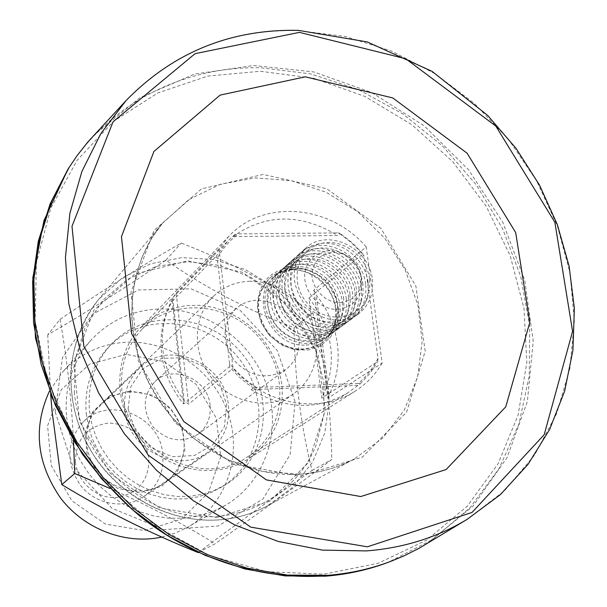 <?xml version="1.0" encoding="UTF-8"?>
<svg xmlns="http://www.w3.org/2000/svg" width="607" height="607" viewBox="0 0 607 607"><rect width="100%" height="100%" fill="white"/><g stroke="black" fill="none" stroke-linecap="round" stroke-linejoin="round"><path stroke-width="0.46" stroke-dasharray="3.04 2.28" d="M210.105 405.393C208.209 379.178 173.147 363.76 155.073 381.492C142.675 395.24 142.023 410.385 153.116 426.941C167.1 441.152 182.07 443.565 198.034 434.187C207.093 427.009 211.115 417.411 210.105 405.393M299.016 336.817C300.351 350.588 295.92 361.529 285.707 369.64C267.657 380.187 250.539 377.213 234.37 360.71C221.472 341.544 222.003 324.184 235.964 308.622C242.087 303.242 249.333 300.419 257.709 300.146C280.206 301.884 293.97 314.107 299.016 336.817M124.746 409.642C123.426 393.078 128.335 379.231 139.473 368.108C168.056 338.44 225.28 362.811 228.422 405.195C230.106 425.014 223.3 440.667 207.996 452.162C178.139 474.94 127.273 449.339 124.746 409.642M128.092 408.898L130.778 386.742L142.774 368.737L161.568 358.418L183.397 357.69L203.998 366.575L219.423 383.313L226.715 404.679L224.423 426.577L212.905 444.749L194.301 455.538L172.236 456.692L151.158 447.852L135.361 430.758L128.092 408.898M198.39 552.499L215.136 543.743C183.951 524.289 148.935 505.874 110.102 488.498M198.208 552.59C232.39 527.066 270.335 499.705 312.051 470.508C300.791 425.682 294.782 378.108 294.031 327.795C247.421 309.896 204.703 287.346 165.893 260.153C124.169 288.522 84.775 313.402 47.71 334.791L59.987 319.381C105.633 288.484 146.044 263.043 181.22 243.073C230.508 262.034 274.387 285.313 312.848 312.909C324.578 357.288 330.883 406.166 331.763 459.545C299.577 483.733 260.699 511.8 215.136 543.743M74.289 392.084C79.623 449.901 126.916 502.816 183.299 514.258C239.674 526.003 295.692 495.722 315.845 445.842L323.941 414.824L323.835 382.304L315.64 350.368L299.972 321.027L277.824 296.095L250.592 277.141L219.946 265.396L187.806 261.7L156.242 266.42L127.341 279.41L103.122 299.972L85.367 326.847L75.473 358.274L74.289 392.084M59.987 319.381C66.679 355.823 71.186 396.174 73.5 440.439M55.214 412.016L72.832 466.055L111.893 508.241L164.019 529.608L218.057 526.049L262.952 498.984L290.161 454.544L295.063 401.758L277.3 350.649L240.425 310.549L191.159 288.864L138.495 289.934L92.461 314.221L62.468 357.675L55.214 412.016M89.472 410.552L91.71 423.595L95.807 436.304L101.672 448.406L109.184 459.628L118.175 469.712L128.441 478.437L139.754 485.608L151.864 491.071L164.489 494.713L177.35 496.458L190.166 496.283L202.655 494.212L214.552 490.297L225.614 484.636C268.529 458.626 275.889 394.413 242.39 354.169C209.726 313.25 145.346 307.514 111.225 344.313C94.707 362.516 87.454 384.595 89.472 410.552M47.71 334.791L50.616 394.042M294.031 327.795L312.848 312.909M312.051 470.508L331.763 459.545M165.893 260.153L181.22 243.073M75.473 462.018C77.241 482.133 96.505 498.871 116.24 497.528C138.153 493.764 149.056 480.653 148.95 458.179C144.337 436.061 130.93 424.331 108.729 422.996C86.824 426.311 75.738 439.316 75.473 462.018M86.224 413.693L88.44 426.645L92.507 439.271L98.326 451.289L105.785 462.428L114.708 472.436L124.905 481.093L136.143 488.21L148.161 493.628L160.696 497.239L173.473 498.969L186.205 498.795L198.618 496.723L210.439 492.831L221.434 487.201C264.098 461.35 271.45 397.555 238.187 357.599C205.75 316.96 141.78 311.308 107.864 347.887C91.445 365.983 84.236 387.919 86.224 413.693M426.531 543.993L472.944 506.215L507.065 457.587L527.377 401.424L533.227 341.21L524.759 280.396L502.755 222.245L468.581 169.785L424.088 125.74L371.56 92.469L313.698 71.914L253.544 65.51L194.445 74.084L139.936 97.704L93.577 135.551M162.79 454.264C160.339 416.349 109.085 395.051 83.273 421.842C66.239 441.593 65.435 462.929 80.852 485.85C96.301 505.009 125.156 509.66 144.041 496.382C157.873 486.01 164.118 471.973 162.79 454.264M66.527 416.781L69.084 432.009L73.788 446.866L80.549 461.032L89.221 474.188L99.616 486.048L111.506 496.344L124.625 504.857L138.692 511.413L153.381 515.874L168.382 518.158L183.36 518.219L198.003 516.087L212.01 511.822L225.076 505.54C265.031 482.406 282.255 430.758 266.86 385.786C251.67 340.732 206.266 307.832 159.945 308.971C132.372 309.987 109.275 320.542 90.64 340.618C72.324 361.818 64.281 387.198 66.527 416.781M130.505 391.925C118.866 392.509 108.843 396.728 100.428 404.573C82.856 421.144 81.619 451.805 98.099 471.798C114.359 491.966 144.641 496.936 164.414 483.066L171.242 477.277L176.804 470.25L180.909 462.253L183.428 453.543L184.285 444.438L183.458 435.249L180.977 426.281L176.933 417.844L171.462 410.218L164.755 403.663L157.031 398.397L148.556 394.603L139.61 392.418L130.505 391.925M130.057 391.014L108.919 396.857L92.81 411.614L85.033 432.48L87.264 455.296L99.123 475.425L118.221 488.741L140.627 492.573L161.796 486.23L177.525 471.115L184.816 450.311L182.343 427.92L170.673 408.268L152.061 395.111L130.057 391.014M126.248 354.351L89.586 364.17L61.398 389.557L47.581 425.788L51.284 465.645L71.99 500.889L105.436 524.107L144.58 530.571L181.318 519.235L208.383 492.778L220.713 456.722L216.289 418.155L196.16 384.352L164.163 361.628L126.248 354.351M161.803 537.074L175.491 532.984L188.276 526.861C226.077 504.986 242.656 456.297 228.353 413.989C214.256 371.605 171.5 340.823 127.796 342.173C101.779 343.296 79.957 353.365 62.339 372.372L49.486 391.052M250.198 281.238C236.032 281.656 223.884 286.58 213.763 296.004C192.624 315.906 191.691 353.661 212.313 378.692C232.671 403.928 269.842 410.628 293.598 393.935L301.778 386.947L308.379 378.427L313.174 368.677L316.027 358.039L316.846 346.885L315.61 335.595L312.377 324.548L307.263 314.115L300.435 304.646L292.126 296.459L282.619 289.827L272.224 284.971L261.298 282.073L250.198 281.238M308.978 298.075C333.653 330.337 337.947 363.692 321.862 398.131L308.978 298.075L314.343 293.689L327.886 398.26L382.152 363.039L366.218 246.905L313.865 290.04L314.343 293.689L363.009 253.885L364.003 256.093C356.59 246.89 347.955 239.158 338.084 232.891L238.232 233.9C229.628 240.478 222.625 248.589 217.238 258.248L216.395 255.979L227.883 240.911L142.266 329.017C126.688 345.656 119.883 366.059 121.848 390.218C125.679 449.893 201.213 489.629 246.852 457.314C284.842 433.406 290.836 375.733 260.578 339.351C231.032 302.377 173.336 296.618 142.266 329.017M357.743 385.369L251.207 389.641C285.093 409.52 317.324 410.567 347.91 392.797L360.262 383.761L358.221 383.465C366.491 376.477 373.077 368.1 377.979 358.335L364.003 256.093M377.979 358.335L377.721 361.544L321.862 398.131M306.065 345.064C313.189 344.784 319.525 342.629 325.056 338.592C341.4 322.916 342.644 304.638 328.789 283.742C311.118 265.957 292.953 263.491 274.311 276.337C248.392 297.028 271.708 347.917 306.065 345.064M382.152 363.039C375.437 374.549 366.484 383.897 355.292 391.075C319.866 414.573 264.88 404.975 233.065 368.381L218.99 248.802L228.998 236.153C263.696 198.701 330.428 204.961 366.218 246.905M313.865 290.04L316.126 294.858C327.772 309.517 334.859 325.906 337.386 344.01C339.662 362.151 336.893 379.064 329.085 394.755L327.886 398.26M281.792 383.95L279.076 370.642L274.318 357.811L267.649 345.785L259.235 334.859L249.302 325.314L238.096 317.408L225.903 311.338L213.027 307.271L199.817 305.321L186.599 305.564L173.723 307.992L161.538 312.575L150.377 319.199L140.551 327.704C113.448 355.315 112.614 404.96 139.701 437.882C166.485 471.047 215.288 480.236 247.785 459.256C273.37 441.35 284.706 416.25 281.792 383.95M183.61 403.974L172.221 301.178C163.2 316.642 159.618 333.835 161.477 352.766C163.7 371.712 171.075 388.784 183.61 403.974L188.14 400.301L176.182 292.953L172.783 298.029C155.703 332.499 159.504 366.757 184.179 400.795L188.565 404.156L233.065 368.381M176.182 292.953L218.99 248.802M338.084 232.891L340.117 233.392L337.712 235.493L232.883 236.601L234.97 234.461L238.232 233.9M234.97 234.461L227.883 240.911M229.393 366.81L229.583 363.51C237.329 373.115 246.374 381.113 256.731 387.494L253.4 388.01L247.77 384.117L238.93 376.803L229.393 366.81L188.14 400.301L188.565 404.156M363.009 253.885L352.272 242.792L340.117 233.392M172.221 301.178L216.395 255.979M358.221 383.465L256.731 387.494M251.207 389.641L253.4 388.01M232.883 236.601C265.646 213.55 300.594 213.186 337.712 235.493M360.262 383.761L369.967 373.457L377.721 361.544M292.953 267.277C268.795 270.115 256.981 284.243 257.512 309.669L261.511 323.485L269.667 335.648L281.056 344.753L294.357 349.746L308.037 350.095L320.534 345.785L330.451 337.34L336.71 325.739L338.645 312.309L336.066 298.523L329.29 285.897L319.062 275.813L306.489 269.364L292.953 267.277M292.582 269.364C283.788 269.599 276.193 272.528 269.796 278.15C255.213 294.433 254.743 312.704 268.408 332.962C285.495 350.429 303.485 353.653 322.378 342.652C333.046 334.161 337.636 322.674 336.141 308.181C330.716 284.266 316.201 271.329 292.582 269.364M172.783 298.029L184.179 400.795M329.085 394.755L316.126 294.858M229.583 363.51L217.238 258.248M265.092 305.776C270.35 329.411 284.6 342.06 307.84 343.729C314.987 343.456 321.331 341.293 326.877 337.249C343.251 321.543 344.495 303.212 330.603 282.263C312.886 264.432 294.683 261.958 275.995 274.827C267.49 282.862 263.855 293.181 265.092 305.776M337.515 304.039C335.276 283.552 314.077 266.359 294.607 269.341C269.622 271.989 258.848 305.101 276.633 326.255C293.765 347.948 328.379 344.063 336.005 320.117L337.682 312.264L337.515 304.039M335.534 308.652L335.717 317.78L333.85 326.513C331.46 333.326 327.439 338.858 321.778 343.092C302.901 354.086 284.926 350.861 267.854 333.418C254.204 313.174 254.667 294.919 269.242 278.643C274.531 273.962 280.76 271.132 287.915 270.161C309.547 266.845 333.053 285.912 335.534 308.652M346.309 299.183C343.463 268.4 302.4 249.439 281.671 269.736C273.112 277.824 269.455 288.219 270.707 300.928C273.211 330.648 311.748 350.095 333.015 332.712C343.35 324.457 347.781 313.28 346.309 299.183M342.409 302.195L342.583 311.186L340.709 319.76C338.395 326.255 334.54 331.521 329.153 335.565C310.837 346.271 293.378 343.13 276.762 326.149C263.484 306.459 263.931 288.72 278.097 272.938C283.15 268.476 289.084 265.767 295.913 264.804C316.945 261.442 339.966 280.024 342.409 302.195M343.699 299.243C341.415 278.499 319.866 261.109 300.207 264.25C275.153 267.057 264.477 300.321 282.361 321.589C299.592 343.387 334.32 339.639 342.12 315.663L343.865 307.65L343.699 299.243M352.629 294.296C349.723 263.263 308.333 244.105 287.452 264.546C278.833 272.695 275.153 283.173 276.428 295.988C278.977 325.959 317.848 345.603 339.26 328.099C349.67 319.783 354.124 308.515 352.629 294.296M348.653 297.369L348.828 306.558L346.878 315.306C344.541 321.748 340.686 326.976 335.33 331.005C316.884 341.779 299.274 338.6 282.513 321.46C269.113 301.588 269.546 283.704 283.818 267.808C288.833 263.37 294.736 260.653 301.52 259.659C322.765 256.131 346.165 274.918 348.653 297.369M349.996 294.357C347.667 273.355 325.769 255.767 305.905 259.068C280.783 262.034 270.221 295.45 288.196 316.831C305.518 338.752 340.375 335.14 348.342 311.125L350.163 302.946L349.996 294.357M359.056 289.327C356.104 258.036 314.365 238.68 293.34 259.265C284.653 267.475 280.958 278.036 282.255 290.958C284.85 321.186 324.055 341.028 345.618 323.394C356.097 315.025 360.581 303.667 359.056 289.327M355.012 292.453L355.186 301.838L353.16 310.769C350.793 317.158 346.946 322.355 341.62 326.354C323.038 337.204 305.283 333.979 288.378 316.687C274.842 296.633 275.267 278.605 289.638 262.588C294.63 258.172 300.495 255.456 307.233 254.424C328.698 250.721 352.477 269.72 355.012 292.453M356.408 289.387C354.033 268.119 331.771 250.334 311.71 253.794C286.519 256.92 276.064 290.487 294.137 311.99C311.558 334.025 346.544 330.549 354.678 306.505L356.567 298.166L356.408 289.387M365.604 284.266C362.591 252.717 320.511 233.149 299.334 253.885C290.586 262.156 286.876 272.801 288.188 285.836C290.836 316.323 330.375 336.377 352.09 318.607C362.652 310.177 367.152 298.727 365.604 284.266M361.484 287.452L361.658 297.043L359.556 306.14C357.166 312.484 353.32 317.643 348.016 321.619C329.298 332.545 311.406 329.275 294.342 311.823C280.684 291.588 281.087 273.408 295.563 257.269L303.652 251.928L313.045 249.09C334.73 245.22 358.904 264.432 361.484 287.452M362.933 284.319C360.512 262.785 337.887 244.796 317.62 248.422C292.362 251.708 282.02 285.427 300.192 307.059C317.711 329.214 352.826 325.876 361.127 301.8L363.092 293.295L362.933 284.319M372.273 279.114C373.851 293.697 369.322 305.238 358.691 313.736C339.745 324.783 321.611 321.444 304.289 303.712C290.419 283.173 290.799 264.743 305.442 248.407C326.771 227.519 369.208 247.292 372.273 279.114M368.077 282.354L368.244 292.149L366.067 301.429L361.377 309.995L354.541 316.801C335.679 327.803 317.643 324.487 300.419 306.869C286.633 286.451 287.028 268.112 301.596 251.852L309.638 246.525L318.971 243.665C340.876 239.613 365.444 259.045 368.077 282.354M369.58 279.167C367.114 257.36 344.116 239.158 323.637 242.952C298.318 246.396 288.082 280.282 306.353 302.028C323.979 324.313 359.223 321.111 367.705 297.005L369.739 288.325L369.58 279.167M340.148 302.627C356.324 300.093 363.085 290.29 360.414 273.218C357.971 265.039 352.986 258.931 345.474 254.887C328.008 248.832 316.892 254.341 312.127 271.412C310.086 286.914 324.737 303.219 340.148 302.627M337.454 309.38C356.256 306.406 364.101 295.01 360.998 275.191C358.16 265.699 352.379 258.612 343.661 253.916C327.021 245.175 306.831 254.993 304.896 273.112C302.498 291.132 319.532 310.101 337.454 309.38M467.132 519.349L504.523 490.744L534.623 455.038L556.581 413.754L569.882 368.525L574.336 321.004L570.011 272.824L557.234 225.546L536.527 180.666L508.636 139.572L474.446 103.531L435.007 73.697L391.53 51.071L345.36 36.481L297.946 30.585C230.273 29.159 172.919 52.551 125.899 100.747M299.312 474.264C319.229 473.043 337.613 467.906 354.473 458.846L382.873 437.913L404.308 410.059L417.616 377.19L422.176 341.415L417.889 304.904L405.119 269.819L384.694 238.172L357.811 211.782L326.02 192.207L291.125 180.643L255.16 177.897L220.28 184.316L188.686 199.695L162.456 223.285C127.007 265.305 121.491 332.575 151.12 387.403C180.674 442.253 242.003 477.686 299.312 474.264M300.723 476.025L362.478 457.071L406.553 412.229L425.196 351.233L415.863 285.98L380.915 228.384L326.794 188.731L263.097 174.437L201.478 188.906L154.026 230.493L131.044 291.906L138.328 360.93L175.066 422.829L233.475 464.059L300.723 476.025M216.82 517.551L269.918 501.063L308.364 462.595L325.238 410.37L318.045 354.602L288.591 305.602L242.368 272.255L187.715 260.866L134.754 274.129L93.903 310.283L73.879 362.849L79.555 421.349L110.277 473.43L159.588 507.877L216.82 517.551M218.027 519.911C235.751 518.689 252.186 514.008 267.33 505.881L292.931 487.133L312.438 462.284L324.775 433.003L329.32 401.166L325.944 368.73L314.934 337.613L297.005 309.646L273.226 286.451L244.97 269.402L213.884 259.553L181.781 257.596L150.612 263.772L122.341 277.869L98.827 299.168C66.998 336.931 61.641 396.439 87.393 444.514C113.084 492.611 167.016 523.333 218.027 519.911M260.449 71.262L313.546 78.22L364.708 96.346L411.758 124.617L452.761 161.697L486.032 205.963L510.146 255.57L524 308.439L526.808 362.349L518.166 414.915L498.142 463.68L467.284 506.177L426.713 540.078L378.146 563.288L323.872 574.169L266.693 571.68L209.764 555.572L156.386 526.451L109.768 485.828L72.703 436.016L47.369 379.974L35.123 321.057L36.412 262.687L50.821 208.125L77.157 160.218L113.608 121.263L157.964 92.886L207.753 76.095L260.449 71.262M67.855 169.444C109.594 102.856 184.604 65.738 261.177 67.825L310.458 73.872L358.236 89.472L402.805 113.866L442.617 146.052L476.29 184.832L502.657 228.816L520.723 276.473L529.736 326.134L529.205 375.999L518.902 424.194L498.954 468.786L469.848 507.862L432.472 539.6L388.154 562.355M235.964 308.622L155.073 381.492M285.707 369.64L198.034 434.187M354.473 458.846C337.697 467.86 319.381 472.982 299.524 474.204L262.755 471.495L226.661 459.355L193.671 438.429L171.956 417.282L158.579 399.489L147.676 380.179L139.466 359.776L134.117 338.721L131.719 317.476L132.288 296.482L135.786 276.177L142.099 256.966L151.06 239.226L162.456 223.285L98.827 299.168C82.529 320.056 73.159 344.328 70.708 371.992C70.761 411.607 80.519 434.392 95.663 458.368C123.479 498.795 172.016 522.931 217.89 519.956C235.653 518.727 252.133 514.038 267.33 505.881L354.473 458.846M111.225 344.313L107.864 347.887M225.614 484.636L221.434 487.201M139.473 368.108L83.273 421.842M207.996 452.162L144.041 496.382M213.763 296.004L100.428 404.573M293.598 393.935L164.414 483.066M90.64 340.618L62.339 372.372M225.076 505.54L188.276 526.861M228.998 236.153L140.551 327.704M355.292 391.075L247.785 459.256M275.995 274.827L274.311 276.337M326.877 337.249L325.056 338.592M294.607 269.341L287.915 270.161M336.005 320.117L333.85 326.513M321.778 343.092L322.378 342.652M269.242 278.643L269.796 278.15M347.91 392.797L246.852 457.314M281.671 269.736L278.097 272.938M333.015 332.712L329.153 335.565M300.207 264.25L295.913 264.804M342.12 315.663L340.709 319.76M287.452 264.546L283.818 267.808M339.26 328.099L335.33 331.005M305.905 259.068L301.52 259.659M348.342 311.125L346.878 315.306M293.34 259.265L289.638 262.588M345.618 323.394L341.62 326.354M311.71 253.794L307.233 254.424M354.678 306.505L353.16 310.769M299.334 253.885L295.563 257.269M352.09 318.607L348.016 321.619M317.62 248.422L313.045 249.09M361.127 301.8L359.556 306.14M305.442 248.407L301.596 251.852M358.691 313.736L354.541 316.801M323.637 242.952L318.971 243.665M367.705 297.005L366.067 301.429M345.474 254.887L343.661 253.916M360.414 273.218L360.998 275.191"/><path stroke-width="0.91" d="M50.616 394.042L52.103 411.69L61.793 484.598C103.797 510.199 149.269 532.863 198.208 552.59L198.39 552.499M110.102 488.498L74.752 473.513L61.793 484.598M73.5 440.439L74.752 473.513M360.755 496.541L446.122 469.56L505.76 406.819L529.805 322.37L515.684 232.557L467.124 153.222L392.797 97.947L305.313 76.831L220.144 95.102L153.92 151.454L121.453 236.647L131.651 333.782L183.769 421.508L266.435 479.909L360.755 496.541M125.899 100.747L87.901 141.932L77.264 155.415L69.183 167.35L51.428 201.744L39.508 239.492L33.878 279.645L34.827 321.141L42.444 362.849L56.61 403.594L76.983 442.192L103.023 477.527L133.972 508.567L168.943 534.433L206.896 554.441L246.738 568.076L287.323 575.064L327.53 575.345C349.541 573.6 370.52 568.979 390.468 561.483L403.784 555.966L419.134 548.265L467.132 519.349L500.35 494.644L528.06 464.332L549.639 429.437L564.662 391.045L572.925 350.269L574.359 308.219L569.085 265.995L557.347 224.62L539.524 185.127L516.087 148.427L487.633 115.406L432.025 71.33L367.265 41.921L298.401 30.365C230.569 28.939 173.071 52.399 125.899 100.747L100.792 133.661L81.877 171.5L69.904 213.247L65.427 257.687L68.758 303.462L79.942 349.101L98.706 393.086L124.503 433.944L156.5 470.296L193.625 500.927L234.606 524.873L278.052 541.406L322.522 550.124L366.582 550.906C403.572 547.984 437.086 537.468 467.132 519.349M49.486 391.052C32.808 427.556 36.557 463.3 60.753 498.294C84.669 529.418 125.717 544.904 161.803 537.074M299.441 32.368L405.757 58.765L495.798 126.074L554.844 222.238L572.583 331.354L544.183 434.711L472.003 512.452L367.394 546.808L250.797 527.164L148.222 455.159L83.849 346.385L72.005 226.267L113.054 121.802L195.12 53.644L299.441 32.368M388.154 562.355C368.252 569.836 347.325 574.45 325.375 576.187L285.282 575.914L244.811 568.956L205.09 555.359L167.251 535.427L132.387 509.645L101.536 478.703L75.587 443.489L55.275 405.013L41.162 364.39L33.575 322.81L32.641 281.428L38.256 241.396L50.153 203.755L67.855 169.444L43.954 220.576L32.816 277.831L35.479 338.091L52.119 397.851L81.968 453.528C101.331 479.219 120.831 500.236 140.483 516.58C213.702 575.011 311.163 591.438 388.154 562.355L390.468 561.483M69.183 167.35L67.855 169.444"/></g></svg>
